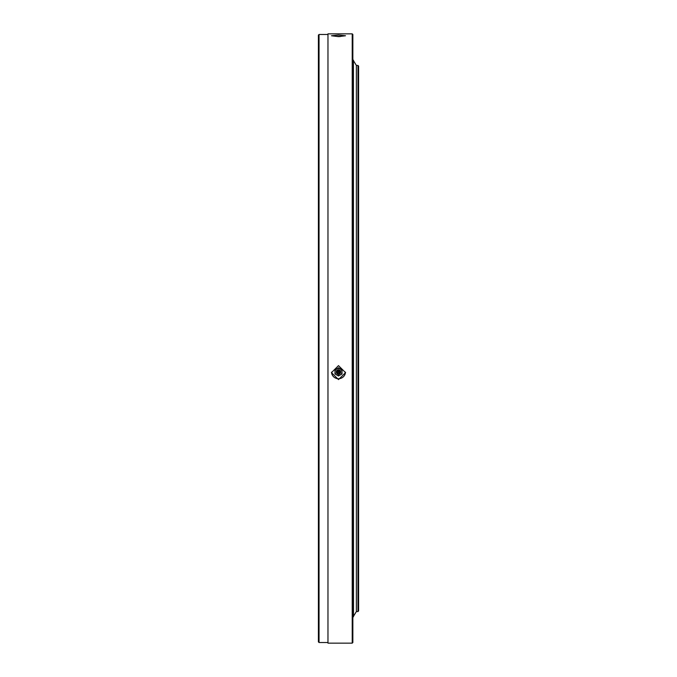 <?xml version="1.0" encoding="UTF-8"?>
<svg xmlns="http://www.w3.org/2000/svg" width="677" height="677" viewBox="0 0 677 677"><rect width="100%" height="100%" fill="white"/><g stroke="black" fill="none" stroke-linecap="round" stroke-linejoin="round"><path stroke-width="1.02" d="M357.955 65.432L358.598 66.067L358.598 610.933L357.955 611.568L357.955 65.432L356.364 65.432L356.364 611.568L356.364 65.432L353.496 60.735M338.5 35.06L345.515 35.763L338.5 36.634L331.485 35.763L338.5 35.06M337.484 371.25L338.5 371.681L339.515 371.25M338.5 365.631L345.515 372.612L338.5 379.577L331.485 372.612L338.5 365.631M331.493 372.181A7.015 6.973 180 0 0 338.5 378.731A7.015 6.973 180 0 0 345.507 372.181M352.218 33.85L352.852 34.485L352.852 642.515L352.218 643.15L352.218 33.85L327.973 33.85L327.973 643.15L352.218 643.15M318.402 641.872L318.402 35.128L319.045 34.485L319.045 642.515L318.402 641.872M339.456 36.397L337.544 36.397L339.456 36.397M340.091 36.397L336.909 36.397L340.192 36.6M339.262 371.969A0.956 0.948 -0 0 1 337.738 371.969M339.456 372.536A0.956 0.948 -0 0 1 338.5 373.492A0.956 0.948 -0 0 1 337.544 372.536A0.956 0.948 -0 0 1 338.5 371.588A0.956 0.948 -0 0 1 339.456 372.536M340.091 372.536A1.591 1.582 180 0 0 338.5 370.954A1.591 1.582 180 0 0 336.909 372.536A1.591 1.582 180 0 0 338.5 374.127A1.591 1.582 180 0 0 340.091 372.536M336.528 373.01A2.234 2.217 -0 0 1 338.5 369.752A2.234 2.217 -0 0 1 340.472 373.01M334.988 369.938L338.5 367.746L342.012 369.752L338.5 367.924L334.988 369.938L334.988 373.966L338.5 375.98L342.012 373.966L342.012 369.938M334.988 371.969A3.512 3.487 -0 0 1 340.252 368.948A3.512 3.487 -0 0 1 340.252 374.99A3.512 3.487 -0 0 1 334.988 371.969M340.404 372.468A1.904 1.896 180 0 0 338.5 370.573A1.904 1.896 180 0 0 336.596 372.468A1.904 1.896 180 0 0 338.5 374.356A1.904 1.896 180 0 0 340.404 372.468M353.496 616.265L356.364 611.568L357.955 611.568M327.973 642.515L319.045 642.515M327.973 34.485L319.045 34.485M353.419 60.617L353.496 616.671L352.852 617.314M353.496 60.329L352.852 59.686M336.427 372.384C337.806 369.718 339.194 369.718 340.573 372.384C339.194 375.05 337.806 375.05 336.427 372.384"/></g></svg>
